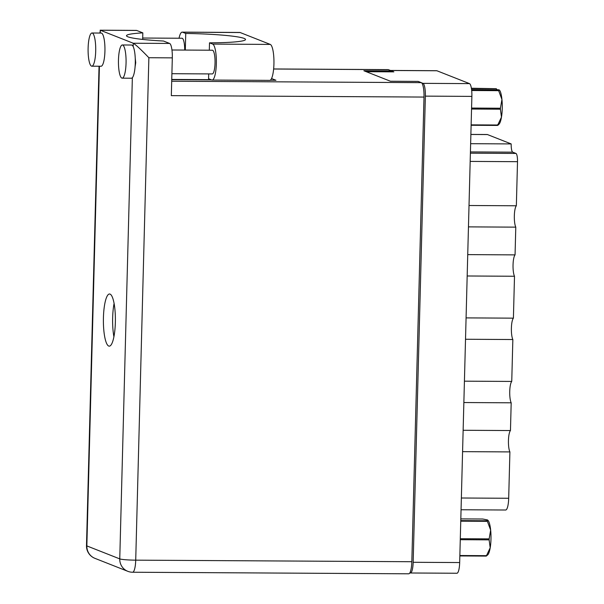 <?xml version="1.0" encoding="UTF-8"?>
<svg xmlns="http://www.w3.org/2000/svg" width="604" height="604" viewBox="0 0 604 604"><rect width="100%" height="100%" fill="white"/><g stroke="black" fill="none" stroke-linecap="round" stroke-linejoin="round"><path stroke-width="0.91" d="M468.462 226.877L515.786 227.142L515.061 254.88L467.738 254.616M467.179 275.983L514.502 276.255L513.408 318.157L466.077 317.893M465.518 339.259L512.849 339.531L511.747 381.434L464.423 381.169M463.864 402.536L511.188 402.808L510.463 430.546L463.132 430.274M462.573 451.649L509.904 451.913L508.689 498.27A12.895 2.967 90.3 0 1 505.669 510.01L461.056 509.753M409.882 572.826L410.161 572.939A11.755 2.703 -89.7 0 0 410.403 572.992A11.755 2.703 -89.7 0 0 413.159 562.294L425.367 96.127A11.755 2.703 -89.7 0 0 422.989 83.352L421.562 82.793M390.373 70.442L436.647 70.706A11.755 2.703 90.3 0 1 436.888 70.751L469.497 83.616A11.755 2.703 90.3 0 1 471.875 96.391L459.674 562.551A11.755 2.703 90.3 0 1 456.918 573.249L410.403 572.992M366.281 71.702L393.846 71.861L391.566 70.955M470.388 153.182L515.967 153.439A7.588 1.744 90.3 0 1 517.507 161.683L516.352 205.775L469.021 205.503M470.637 143.692L511.18 143.918L487.458 134.564L470.878 134.473M515.967 153.439L512.713 152.163L470.425 151.921M470.886 134.42L487.194 134.511A12.895 2.967 90.3 0 1 487.458 134.564M511.18 143.918A7.588 1.744 -89.7 0 0 512.713 152.163M515.786 227.142A11.378 2.62 90.3 0 1 514.336 215.771A11.378 2.62 90.3 0 1 516.352 205.775M514.502 276.255A11.378 2.62 90.3 0 1 513.045 264.884A11.378 2.62 90.3 0 1 515.061 254.88M512.849 339.531A11.378 2.62 90.3 0 1 511.392 328.161A11.378 2.62 90.3 0 1 513.408 318.157M511.188 402.808A11.378 2.62 90.3 0 1 509.738 391.437A11.378 2.62 90.3 0 1 511.747 381.434M509.904 451.913A11.378 2.62 90.3 0 1 508.447 440.543A11.378 2.62 90.3 0 1 510.463 430.546M135.092 66.727L135.726 62.695L135.243 58.248M126.055 63.065A16.595 3.82 -89.7 0 0 122.355 44.975A16.595 3.82 -89.7 0 0 118.467 60.068A16.595 3.82 -89.7 0 0 122.167 78.165A16.595 3.82 -89.7 0 0 126.055 63.065M122.167 78.165L131.393 78.218A16.595 3.82 -89.7 0 0 132.359 77.682A16.595 3.82 -89.7 0 0 135.281 63.118A16.595 3.82 -89.7 0 0 133.174 46.568A16.595 3.82 -89.7 0 0 131.581 45.028L122.355 44.975M95.704 51.091A16.595 3.82 -89.7 0 0 92.004 33.001A16.595 3.82 -89.7 0 0 88.116 48.101A16.595 3.82 -89.7 0 0 91.816 66.191A16.595 3.82 -89.7 0 0 95.704 51.091M91.816 66.191L101.042 66.244A16.595 3.82 -89.7 0 0 104.93 51.144A16.595 3.82 -89.7 0 0 101.23 33.054L92.004 33.001M103.427 317.719A26.078 6.002 -89.7 0 0 109.241 346.152A26.078 6.002 -89.7 0 0 115.349 322.423A26.078 6.002 -89.7 0 0 109.535 293.997A26.078 6.002 -89.7 0 0 103.427 317.719M113.907 336.76A26.078 6.002 90.3 0 1 112.654 317.772A26.078 6.002 90.3 0 1 114.096 303.434M142.695 38.029L182.046 38.248A11.854 2.726 90.3 0 1 184.703 50.064M171.951 49.996L212.397 50.223A11.854 2.726 90.3 0 1 215.039 63.148A11.854 2.726 90.3 0 1 212.261 73.93L171.898 73.703M185.307 50.072L185.738 33.462L182.559 32.201A18.014 4.145 -89.7 0 0 182.189 32.133A18.014 4.145 -89.7 0 0 179.041 38.233M99.917 33.046L100.355 30.253L133.265 43.239L169.626 43.443L163.51 41.027A52.344 4.53 1.5 0 1 126.493 35.727A52.344 4.53 1.5 0 1 142.831 32.873L136.708 30.457L100.355 30.253L100.279 33.046M169.626 43.443A13.273 3.058 90.3 0 1 172.314 57.863L171.325 95.636L424 97.063L411.83 561.72A13.273 3.058 90.3 0 1 408.719 573.8L132.608 572.237A13.273 3.058 -89.7 0 0 135.719 560.157L411.83 561.72M273.627 68.962L388.13 69.611A13.273 3.058 90.3 0 1 388.402 69.664L391.566 70.91L363.88 70.759L390.463 81.238L418.149 81.397L421.313 82.65A13.273 3.058 90.3 0 1 424 97.063M391.566 70.91L391.543 71.846M271.543 78.543L275.937 80.272L270.222 80.241M211.581 79.909L171.74 79.683M171.747 79.434L210.939 79.66M100.128 30.2L136.444 30.404A13.273 3.058 90.3 0 1 136.708 30.457M142.657 39.426L142.831 32.873M172.314 57.863L148.871 57.727C141.094 49.634 135.892 44.802 133.265 43.239L133.174 46.568M182.559 32.201L240.143 32.525A18.014 4.145 -89.7 0 0 239.773 32.457L182.189 32.133M208.69 73.907L208.569 78.724L211.755 79.977A18.014 4.145 90.3 0 0 212.117 80.053L269.709 80.377A18.014 4.145 90.3 0 0 273.944 63.186A18.014 4.145 90.3 0 0 270.275 44.417L240.143 32.525M209.316 50.208L209.505 42.831L212.691 44.092A18.014 4.145 90.3 0 1 216.36 62.861A18.014 4.145 90.3 0 1 212.117 80.053M209.505 42.831A52.155 4.515 1.5 0 0 245.518 39.486A52.155 4.515 1.5 0 0 185.738 33.462M459.855 555.521L486.477 555.672L490.199 547.783A17.735 4.077 90.3 0 1 487.896 554.683L486.265 556.088L459.848 555.937M486.477 555.672A20.196 4.643 90.3 0 1 486.265 556.088M460.293 538.723L489.149 538.881L490.659 530.123A17.735 4.077 90.3 0 1 490.199 547.783L489.119 539.863L460.271 539.697M489.149 538.881A20.196 4.643 90.3 0 1 489.119 539.863M460.769 520.61L487.194 520.761L487.383 519.908L487.979 520.338A17.735 4.077 90.3 0 1 490.659 530.123L487.375 521.327L460.754 521.176M487.194 520.761A20.196 4.643 90.3 0 1 487.375 521.327M487.383 519.908L482.77 519.017L460.814 518.896M471.384 88.237L496.231 88.69L471.437 88.546M471.626 89.958L499.055 89.8L500.036 90.902A17.735 4.077 90.3 0 1 501.939 99.464L498.647 90.675L471.686 90.517M498.466 90.109A20.196 4.643 90.3 0 1 498.647 90.675M496.231 88.69L497.22 89.792M497.734 124.567L497.545 125.428L471.12 125.277M471.135 124.862L497.749 125.013L501.471 117.123A17.735 4.077 90.3 0 1 499.063 124.145L498.141 125.111M497.749 125.013A20.196 4.643 90.3 0 1 497.545 125.428M471.573 108.063L500.422 108.229L501.939 99.464A17.735 4.077 90.3 0 1 501.471 117.123L500.399 109.203L471.55 109.045M500.422 108.229A20.196 4.643 90.3 0 1 500.399 109.203M471.588 89.641L499.055 89.8M461.365 498.006L508.689 498.27M436.888 70.751L390.494 70.494M422.989 83.352L469.497 83.616M413.159 562.294L459.674 562.551M471.875 96.391L425.367 96.127M517.507 161.683L470.176 161.411M99.411 66.236L86.848 545.91L119.758 558.889L132.359 77.682M171.702 81.238L421.313 82.65M388.402 69.664L273.627 69.015M148.871 57.727L135.719 560.157A13.273 1.148 -178.5 0 1 119.758 558.889A13.273 12.865 -68.5 0 0 127.806 571.316A13.273 13.273 0 0 0 132.608 572.237M94.896 558.33A13.273 12.865 -68.5 0 1 86.848 545.91A13.273 1.148 1.5 0 1 86.493 545.631A13.273 13.273 0 0 0 94.896 558.33L127.806 571.316M212.691 44.092L270.275 44.417M99.048 66.229L86.493 545.631"/></g></svg>
